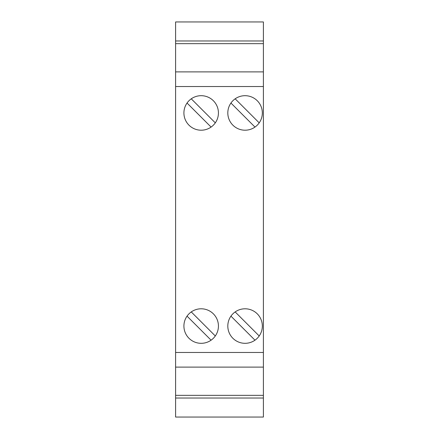 <?xml version="1.0" encoding="UTF-8"?>
<svg xmlns="http://www.w3.org/2000/svg" width="439" height="439" viewBox="0 0 439 439"><rect width="100%" height="100%" fill="white"/><g stroke="black" fill="none" stroke-linecap="round" stroke-linejoin="round"><path stroke-width="0.66" d="M175.6 40.975L175.6 21.95L263.4 21.95L263.4 43.653L175.6 43.653L175.6 40.975L263.4 40.975M175.6 352.479L263.4 352.479L263.4 367.108L175.6 367.108L175.6 71.892L263.4 71.892L263.4 43.653M263.4 71.892L263.4 352.479M263.4 367.108L263.4 417.05L175.6 417.05L175.6 367.108M175.6 71.892L175.6 43.653M263.4 398.025L175.6 398.025M263.4 395.347L175.6 395.347M188.968 338.26A17.264 17.264 0 0 0 216.389 334.211A17.264 17.264 0 0 0 188.968 313.847A17.264 17.264 0 0 0 188.968 338.26M188.968 125.153A17.264 17.264 0 0 0 217.557 118.376A17.264 17.264 0 0 0 188.968 100.74A17.264 17.264 0 0 0 188.968 125.153M175.6 86.521L263.4 86.521M232.868 338.26A17.264 17.264 0 0 0 260.289 334.211A17.264 17.264 0 0 0 232.868 313.847A17.264 17.264 0 0 0 232.868 338.26M232.868 125.153A17.264 17.264 0 0 0 261.457 118.376A17.264 17.264 0 0 0 232.868 100.74A17.264 17.264 0 0 0 232.868 125.153M211.088 340.187L187.041 316.14M191.261 311.92L215.302 335.967M191.261 98.813L215.302 122.86M211.088 127.08L187.041 103.033M254.988 340.187L230.941 316.14M235.161 311.92L259.202 335.967M235.161 98.813L259.202 122.86M254.988 127.08L230.941 103.033"/></g></svg>

